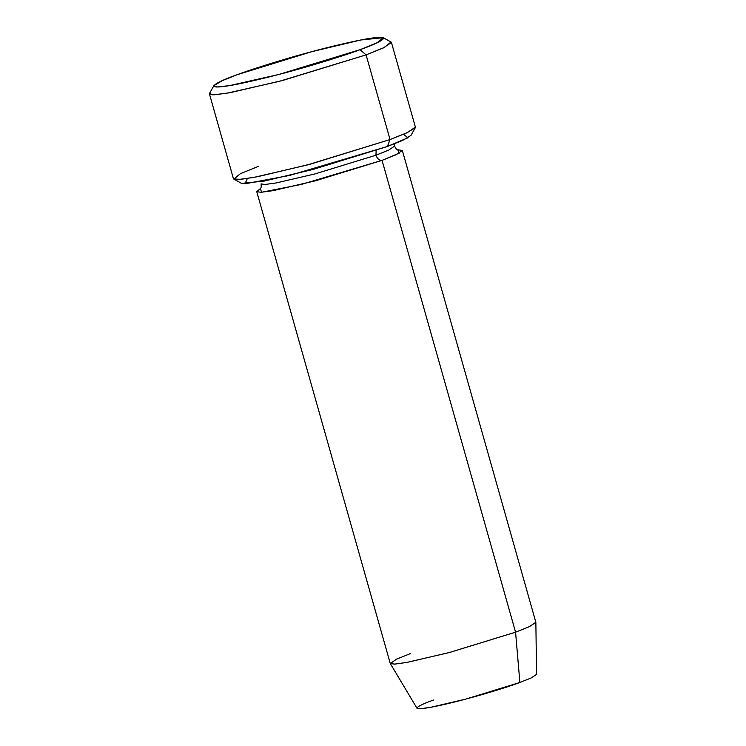 <?xml version="1.0" encoding="UTF-8"?>
<svg xmlns="http://www.w3.org/2000/svg" width="746" height="746" viewBox="0 0 746 746"><rect width="100%" height="100%" fill="white"/><g stroke="black" fill="none" stroke-linecap="round" stroke-linejoin="round"><path stroke-width="1.12" d="M360.001 49.702L278.836 74.46L229.516 85.622L216.788 87.021L213.906 85.631L222.411 80.587L237.461 74.6C217.785 81.398 195.349 92.597 239.895 83.683C263.338 78.684 287.518 72.493 312.443 65.107C334.74 58.412 350.592 53.283 360.001 49.702C379.667 42.904 402.113 31.705 357.567 40.629C334.124 45.618 309.944 51.81 285.019 59.195C262.723 65.89 246.87 71.029 237.461 74.6L311.837 51.651L360.85 39.976L383.276 37.71L377.112 42.764L360.001 49.702L366.081 54.859L360.001 49.702M213.906 85.631L209.561 93.362L212.647 94.845L226.28 93.343L279.125 81.389L366.081 54.859L282.827 80.409L229.982 92.7L214.652 94.798L209.449 93.949L233.414 178.639L238.617 179.488L253.948 177.389L306.793 165.099L390.046 139.549L310.364 164.139L257.855 176.653L241.051 179.301L233.815 179.077L240.417 173.659L258.759 166.227M233.815 179.077L241.573 183.385L264 181.119L313.012 169.445L387.388 146.486L390.046 139.549L366.081 54.859L390.046 139.549L407.325 132.62L415.401 127.137L391.436 42.457L383.36 47.93L366.081 54.859L384.423 47.436L391.025 42.009L383.276 37.71M256.745 191.629L390.261 663.455L394.42 664.136L406.682 662.457L448.961 652.619L515.57 632.188L382.055 160.362L315.446 180.802L273.176 190.631L260.904 192.309L256.745 191.629L260.326 188.663L261.678 192.263L301.375 184.411L382.055 160.362L399.203 153.163L397.73 149.778L402.336 150.44L395.874 154.814L382.055 160.362C379.304 160.511 377.28 158.795 375.965 155.205L376.124 150.45L375.965 155.205L388.638 150.123L394.559 146.104L388.638 150.123L375.965 155.205C377.28 158.795 379.304 160.511 382.055 160.362L515.57 632.188L449.735 652.414L407.502 662.299L394.914 664.108L390.307 663.558L396.48 659.184L410.542 653.524M390.307 663.558L416.995 708.252L420.772 708.7L431.123 707.217L465.812 699.105L519.878 682.478L515.57 632.188L519.878 682.478C509.499 686.562 467.807 699.711 435.319 706.406C403.959 712.682 419.765 704.793 433.613 700.009M261.1 183.87L264.914 184.486L276.16 182.947L314.915 173.939L375.965 155.205L314.915 173.939L276.16 182.947L264.914 184.486L261.1 183.87C261.501 188.915 260.708 187.405 259.832 189.223M403.427 134.336L408.006 137.74L387.388 146.486L289.551 175.45L244.986 183.796L247.383 178.49M519.309 675.857L519.878 682.478L531.031 678.021L536.551 674.421L535.861 622.369L529.147 626.752L515.57 632.188L529.39 626.64L535.842 622.257L402.336 150.44M390.046 139.549L387.388 146.486L402.439 140.5L410.934 135.455L415.289 127.734L406.178 133.142L390.046 139.549M394.373 143.847L394.559 146.104C396.863 150.608 396.751 148.911 398.448 150.002"/></g></svg>
